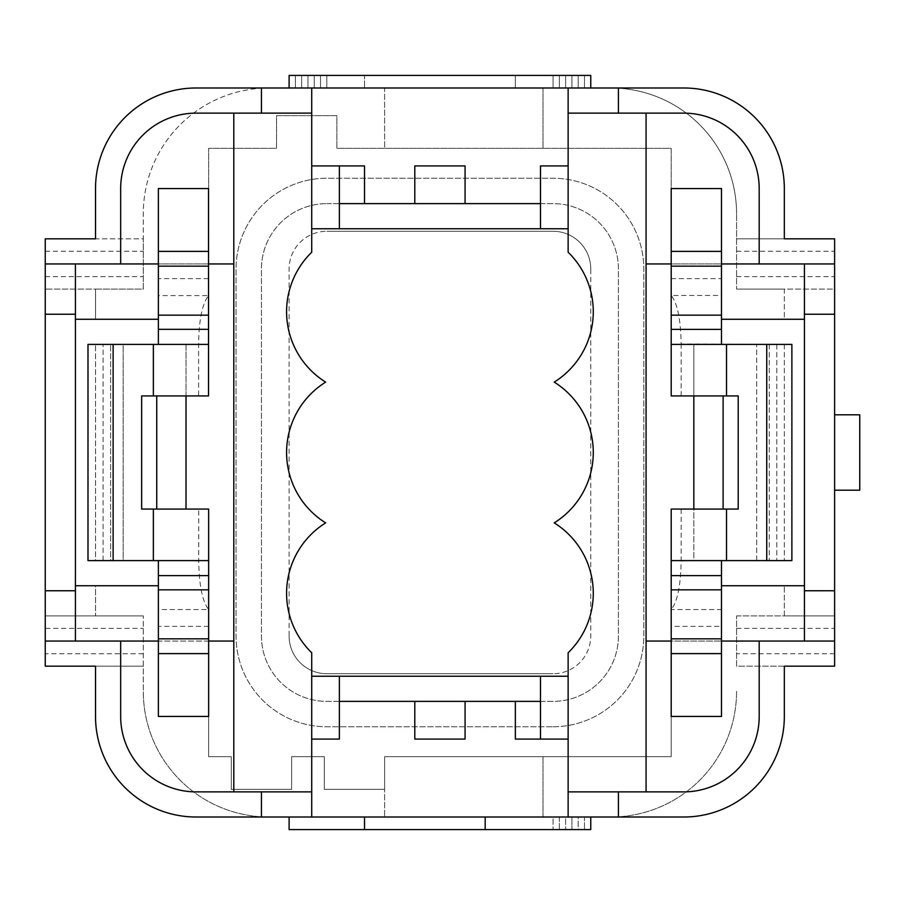 <?xml version="1.0" encoding="UTF-8"?>
<svg xmlns="http://www.w3.org/2000/svg" width="905" height="905" viewBox="0 0 905 905"><rect width="100%" height="100%" fill="white"/><g stroke="black" fill="none" stroke-linecap="round" stroke-linejoin="round"><path stroke-width="0.68" stroke-dasharray="4.53 3.39" d="M590.761 268.989A37.705 37.705 0 0 0 553.057 231.273A37.705 37.705 0 0 1 590.761 268.989L590.761 636.011A37.705 37.705 0 0 1 553.057 673.727A37.705 37.705 0 0 0 590.761 636.011L590.761 268.989M289.102 636.011A37.705 37.705 0 0 0 326.807 673.727A37.705 37.705 0 0 1 289.102 636.011L289.102 268.989A37.705 37.705 0 0 1 326.807 231.273A37.705 37.705 0 0 0 289.102 268.989L289.102 636.011M326.807 673.727L553.057 673.727L326.807 673.727M721.489 585.739L804.443 585.739L804.443 641.045L721.489 641.045L721.489 716.455L671.205 716.455L671.205 641.045L721.489 641.045L721.489 585.739L721.489 641.045L671.205 641.045L671.205 756.682L384.625 756.682L384.625 789.364L324.295 789.364L324.295 756.682L291.614 756.682L291.614 789.364L231.273 789.364L231.273 756.682L208.648 756.682L208.648 641.045L158.375 641.045L158.375 585.739L95.523 585.739L95.523 615.898L95.523 585.739L75.42 585.739L75.42 263.955L158.375 263.955L158.375 188.545L208.535 188.545L208.535 263.955L158.375 263.955L158.375 344.398L208.535 344.398M784.33 238.818L736.568 238.818L736.568 289.102L736.568 213.682L736.568 238.818L784.33 238.818L784.33 188.545A100.557 100.557 0 0 0 683.773 87.989L610.875 87.989A125.693 125.693 0 0 1 736.568 213.682A125.693 125.693 0 0 0 610.875 87.989L196.08 87.989A100.557 100.557 0 0 0 95.523 188.545L95.523 238.818L143.295 238.818L143.295 213.682A125.693 125.693 0 0 1 268.989 87.989A125.693 125.693 0 0 0 143.295 213.682L143.295 289.102L95.523 289.102L95.523 319.261L158.375 319.261L158.375 263.955L208.648 263.955L208.648 148.318L276.523 148.318L276.523 115.636L336.864 115.636L336.864 148.318L671.205 148.318L671.205 263.955L721.489 263.955L721.489 188.545L671.205 188.545L671.205 263.955L646.068 263.955L646.068 641.045L671.205 641.045L671.205 756.682L384.625 756.682L384.625 817.011L543 817.011L384.625 817.011L384.625 789.364L324.295 789.364L324.295 756.682L291.614 756.682L291.614 789.364L231.273 789.364L231.273 756.682L208.648 756.682L208.648 641.045L233.795 641.045L233.795 263.955L208.648 263.955L208.648 148.318L276.523 148.318L276.523 115.636L336.864 115.636L336.864 148.318L671.205 148.318L671.205 263.955L721.489 263.955L721.489 319.261L784.33 319.261L784.33 289.102L834.614 289.102L834.614 238.818M543 817.011L543 756.682L384.625 756.682L543 756.682L543 817.011M784.33 666.182L736.568 666.182L736.568 615.898L736.568 666.182L784.33 666.182L784.33 716.455A100.557 100.557 0 0 1 683.773 817.011L196.08 817.011A100.557 100.557 0 0 1 95.523 716.455L95.523 666.182L143.295 666.182L143.295 615.898L143.295 691.318L143.295 666.182L95.523 666.182M590.761 817.011L485.182 817.011L590.761 817.011L590.761 829.58L289.102 829.58L289.102 817.011L364.511 817.011L289.102 817.011M578.193 817.011L485.182 817.011L578.193 817.011L578.193 829.58L485.182 829.58L584.483 829.58L485.182 829.58L578.193 829.58L578.193 817.011M571.915 817.011L485.182 817.011L571.915 817.011L571.915 829.58L485.182 829.58L571.915 829.58L571.915 817.011M584.483 817.011L485.182 817.011L584.483 817.011L584.483 829.58L584.483 817.011M565.625 817.011L364.511 817.011L565.625 817.011L565.625 829.58L565.625 817.011M559.335 817.011L364.511 817.011L559.335 817.011L559.335 829.58L364.511 829.58L559.335 829.58L559.335 817.011M553.057 817.011L364.511 817.011L553.057 817.011L553.057 829.58L553.057 817.011M364.511 817.011L364.511 829.58M485.182 817.011L485.182 829.58M834.614 666.182L834.614 289.102L736.568 289.102L784.33 289.102L784.33 319.261L804.443 319.261L804.443 263.955L721.489 263.955L721.489 319.261M736.568 615.898L784.33 615.898L784.33 585.739L784.33 615.898L834.614 615.898L736.568 615.898M736.568 691.318A125.693 125.693 0 0 1 610.875 817.011A125.693 125.693 0 0 0 736.568 691.318M268.989 817.011A125.693 125.693 0 0 1 143.295 691.318A125.693 125.693 0 0 0 268.989 817.011M45.25 238.818L45.25 615.898L143.295 615.898L45.25 615.898L45.25 628.353L143.295 628.353M143.295 653.738L45.25 653.738L45.25 628.353M45.25 653.738L45.25 666.182M208.648 560.602L158.375 560.602L158.375 609.529L208.648 609.529C202.437 601.689 199.123 585.501 198.715 560.964L198.715 509.063L208.648 509.063L208.648 716.455L158.375 716.455L158.375 641.045L75.42 641.045L75.42 585.739M120.67 263.955L120.67 188.545A75.42 75.42 0 0 1 196.08 113.125L233.795 113.125L233.795 263.955M646.068 263.955L646.068 113.125L683.773 113.125A75.42 75.42 0 0 1 759.193 188.545L759.193 263.955M759.193 641.045L759.193 716.455A75.42 75.42 0 0 1 683.773 791.875L646.068 791.875L646.068 641.045M233.795 641.045L233.795 791.875L196.08 791.875A75.42 75.42 0 0 1 120.67 716.455L120.67 641.045M804.443 585.739L804.443 319.261M834.614 490.205L859.75 490.205L859.75 414.795L834.614 414.795M75.42 319.261L95.523 319.261L95.523 289.102L45.25 289.102L143.295 289.102L143.295 238.818L95.523 238.818M364.511 87.989L301.67 87.989L364.511 87.989L364.511 75.42L301.67 75.42L364.511 75.42L364.511 87.989M384.625 87.989L543 87.989L543 148.318L384.625 148.318L543 148.318L543 87.989L384.625 87.989L384.625 148.318L384.625 87.989M289.102 87.989L590.761 87.989L289.102 87.989L289.102 75.42L590.761 75.42L590.761 87.989M295.381 87.989L584.483 87.989L295.381 87.989L295.381 75.42L584.483 75.42L295.381 75.42L295.381 87.989M515.352 87.989L578.193 87.989L515.352 87.989L571.915 87.989L515.352 87.989L565.625 87.989L515.352 87.989L559.335 87.989L515.352 87.989L553.057 87.989L515.352 87.989L515.352 75.42L578.193 75.42L515.352 75.42L515.352 87.989M326.807 87.989L326.807 75.42L326.807 87.989M553.057 87.989L553.057 75.42L553.057 87.989M584.483 87.989L584.483 75.42L584.483 87.989M320.517 87.989L320.517 75.42L320.517 87.989M559.335 87.989L559.335 75.42L559.335 87.989M314.239 87.989L314.239 75.42L314.239 87.989M565.625 87.989L565.625 75.42L565.625 87.989M307.949 87.989L307.949 75.42L307.949 87.989M571.915 87.989L571.915 75.42L571.915 87.989M301.67 87.989L301.67 75.42L301.67 87.989M578.193 87.989L578.193 75.42L578.193 87.989M553.057 231.273L326.807 231.273L553.057 231.273M384.625 756.682L384.625 789.364L384.625 756.682M233.795 791.875L311.727 791.875L311.727 652.765A82.955 82.955 0 0 1 325.642 522.886A82.955 82.955 0 0 1 325.642 382.114A82.955 82.955 0 0 1 311.727 252.235L311.727 113.125L233.795 113.125M568.136 676.239L311.727 676.239M646.068 113.125L568.136 113.125L568.136 252.235A82.955 82.955 0 0 1 554.222 382.114A82.955 82.955 0 0 1 554.222 522.886A82.955 82.955 0 0 1 568.136 652.765L568.136 791.875L646.068 791.875M311.727 228.761L568.136 228.761M568.136 113.125L568.136 87.989M540.489 739.08L540.489 701.375L339.375 701.375L339.375 739.08L311.727 739.08M311.727 791.875L311.727 817.011M568.136 817.011L568.136 791.875M568.136 739.08L515.352 739.08L515.352 701.375M339.375 165.92L339.375 203.625L540.489 203.625L540.489 165.92L568.136 165.92M311.727 87.989L311.727 113.125M311.727 165.92L364.511 165.92L364.511 203.625M414.795 701.375L465.068 701.375L465.068 739.08L414.795 739.08L414.795 701.375M540.489 701.375L540.489 676.239M339.375 701.375L339.375 676.239M339.375 203.625L339.375 228.761M540.489 203.625L540.489 228.761M414.795 203.625L414.795 165.92L465.068 165.92L465.068 203.625L414.795 203.625M208.648 641.045L158.375 641.045L158.375 585.739M158.375 319.261L158.375 263.955M208.535 263.955L208.535 395.938L198.602 395.938L198.602 344.398C198.976 319.748 202.29 303.469 208.535 295.584L158.375 295.584M723.118 395.938L723.118 509.063L738.208 509.063L738.208 395.938L693.83 395.938L693.83 344.398L693.83 560.602L721.489 560.602L721.489 626.373L671.205 626.373L671.205 609.529L721.489 609.529M693.83 395.938L671.205 395.938L671.205 263.955M198.602 395.938L156.735 395.938L156.735 509.063L141.655 509.063L141.655 395.938L156.735 395.938M671.205 641.045L671.205 626.373M671.205 509.063L671.205 609.529C677.426 601.689 680.741 585.501 681.148 560.964L681.148 509.063L671.205 509.063M671.205 344.398L721.489 344.398L721.489 295.471L671.205 295.471C677.426 303.311 680.741 319.499 681.148 344.036L791.875 344.398L791.875 560.602L756.682 560.602L756.682 344.398L756.682 560.602L693.83 560.602L693.83 509.063L681.148 509.063M681.148 395.938L681.148 344.036M681.148 560.964L693.83 560.602M721.489 641.045L721.489 626.373M721.489 295.471L721.489 263.955M671.205 560.602L721.489 560.602M198.602 344.398L123.182 344.398L123.182 560.602L110.614 560.602L110.614 344.398L110.614 560.602L103.068 560.602L103.068 344.398L103.068 560.602L95.523 560.602L95.523 344.398L95.523 560.602L87.989 560.602L87.989 344.398L123.182 344.398L123.182 560.602L158.375 560.602M721.489 344.398L693.83 344.398M186.023 395.938L186.023 344.398L158.375 344.398M671.205 278.627L721.489 278.627M723.118 509.063L693.83 509.063M198.715 509.063L156.735 509.063M186.023 509.063L186.023 344.398M769.25 344.398L769.25 560.602L769.25 344.398M776.795 344.398L776.795 560.602L776.795 344.398M784.33 344.398L784.33 560.602L784.33 344.398M198.715 560.964L186.023 560.602M158.375 609.529L158.375 641.045M208.535 278.627L158.375 278.627M208.648 626.373L158.375 626.373M804.443 590.761L834.614 590.761M804.443 314.239L834.614 314.239M75.42 590.761L45.25 590.761M75.42 314.239L45.25 314.239M553.057 726.76A90.749 90.749 0 0 0 643.806 636.011L643.806 268.989A90.749 90.749 0 0 0 553.057 178.24L326.807 178.24A90.749 90.749 0 0 0 236.058 268.989L236.058 636.011A90.749 90.749 0 0 0 326.807 726.76L553.057 726.76A90.749 90.749 0 0 0 643.806 636.011L643.806 268.989A90.749 90.749 0 0 0 553.057 178.24L326.807 178.24A90.749 90.749 0 0 0 236.058 268.989L236.058 636.011A90.749 90.749 0 0 0 326.807 726.76L553.057 726.76M326.807 203.625L553.057 203.625A65.364 65.364 0 0 1 618.42 268.989L618.42 636.011A65.364 65.364 0 0 1 553.057 701.375L326.807 701.375A65.364 65.364 0 0 1 261.443 636.011L261.443 268.989A65.364 65.364 0 0 1 326.807 203.625A65.364 65.364 0 0 0 261.443 268.989L261.443 636.011A65.364 65.364 0 0 0 326.807 701.375L553.057 701.375A65.364 65.364 0 0 0 618.42 636.011L618.42 268.989A65.364 65.364 0 0 0 553.057 203.625L326.807 203.625M834.614 653.738L736.568 653.738M736.568 628.353L834.614 628.353M45.25 251.262L143.295 251.262M45.25 276.647L143.295 276.647M736.568 251.262L834.614 251.262M736.568 276.647L834.614 276.647"/><path stroke-width="1.36" d="M834.614 238.818L784.33 238.818L834.614 238.818L834.614 641.045L759.193 641.045L759.193 716.455A75.42 75.42 0 0 1 683.773 791.875L618.42 791.875L618.42 817.011L683.773 817.011A100.557 100.557 0 0 0 784.33 716.455L784.33 666.182L834.614 666.182L784.33 666.182M618.42 817.011L261.443 817.011L261.443 791.875L196.08 791.875A75.42 75.42 0 0 1 120.67 716.455L120.67 641.045L75.42 641.045L75.42 314.239L45.25 314.239L45.25 238.818L95.523 238.818L45.25 238.818M95.523 666.182L45.25 666.182L95.523 666.182L95.523 716.455A100.557 100.557 0 0 0 196.08 817.011L261.443 817.011M289.102 817.011L289.102 829.58L590.761 829.58L590.761 817.011M364.511 817.011L364.511 829.58M485.182 817.011L485.182 829.58M784.33 238.818L784.33 188.545A100.557 100.557 0 0 0 683.773 87.989L618.42 87.989L618.42 113.125L683.773 113.125A75.42 75.42 0 0 1 759.193 188.545L759.193 263.955L804.443 263.955L804.443 641.045M45.25 263.955L120.67 263.955L120.67 188.545A75.42 75.42 0 0 1 196.08 113.125L261.443 113.125L261.443 87.989L196.08 87.989A100.557 100.557 0 0 0 95.523 188.545L95.523 238.818M45.25 666.182L45.25 314.239M834.614 641.045L834.614 666.182M75.42 263.955L75.42 314.239M208.535 263.955L233.795 263.955L233.795 113.125M120.67 263.955L158.375 263.955M671.205 263.955L646.068 263.955L646.068 113.125M759.193 263.955L721.489 263.955M671.205 641.045L646.068 641.045L646.068 791.875M759.193 641.045L721.489 641.045M208.648 641.045L233.795 641.045L233.795 791.875M120.67 641.045L158.375 641.045M834.614 314.239L804.443 314.239M834.614 414.795L859.75 414.795L859.75 490.205L834.614 490.205M721.489 319.261L804.443 319.261M721.489 585.739L804.443 585.739M261.443 87.989L618.42 87.989M289.102 87.989L289.102 75.42L590.761 75.42L590.761 87.989M568.136 676.239L568.136 652.765A82.955 82.955 0 0 0 554.222 522.886A82.955 82.955 0 0 0 554.222 382.114A82.955 82.955 0 0 0 568.136 252.235L568.136 228.761L311.727 228.761L311.727 252.235A82.955 82.955 0 0 0 325.642 382.114A82.955 82.955 0 0 0 325.642 522.886A82.955 82.955 0 0 0 311.727 652.765L311.727 676.239L568.136 676.239L568.136 739.08L515.352 739.08L515.352 701.375M261.443 791.875L311.727 791.875L311.727 676.239M568.136 817.011L568.136 739.08M568.136 228.761L568.136 113.125L618.42 113.125M311.727 228.761L311.727 113.125L261.443 113.125M233.795 641.045L233.795 263.955M646.068 263.955L646.068 641.045M568.136 87.989L568.136 113.125M339.375 701.375L540.489 701.375M540.489 739.08L540.489 676.239M540.489 203.625L339.375 203.625M414.795 701.375L414.795 739.08L465.068 739.08L465.068 701.375M465.068 203.625L465.068 165.92L414.795 165.92L414.795 203.625M364.511 203.625L364.511 165.92L339.375 165.92L339.375 228.761M311.727 165.92L339.375 165.92M311.727 739.08L339.375 739.08L339.375 676.239M568.136 165.92L540.489 165.92L540.489 228.761M568.136 791.875L618.42 791.875M311.727 817.011L311.727 791.875M311.727 113.125L311.727 87.989M75.42 319.261L158.375 319.261M75.42 585.739L158.375 585.739M208.535 188.545L208.535 266.172L158.375 266.172L158.375 188.545L208.535 188.545M208.648 653.614L208.648 716.455L158.375 716.455L158.375 653.614L208.648 653.614L208.648 509.063L141.655 509.063L141.655 395.938L208.535 395.938L208.535 266.172M726.511 344.398L766.739 344.398L766.739 560.602L726.511 560.602L726.511 509.063L738.208 509.063L738.208 395.938L671.205 395.938L671.205 344.398L726.511 344.398L726.511 395.938M723.118 509.063L723.118 395.938M726.511 509.063L671.205 509.063L671.205 638.828L721.489 638.828L721.489 716.455L671.205 716.455L671.205 638.828M726.511 560.602L671.205 560.602M671.205 251.386L671.205 188.545L721.489 188.545L721.489 251.386L671.205 251.386L671.205 344.398M721.489 560.602L721.489 638.828M721.489 251.386L721.489 344.398M721.489 653.614L671.205 653.614M671.205 575.625L721.489 575.625M766.739 344.398L791.875 344.398L791.875 560.602L766.739 560.602M208.535 344.398L87.989 344.398L87.989 560.602L208.648 560.602M671.205 329.375L721.489 329.375M693.83 395.938L693.83 509.063M156.735 395.938L156.735 509.063M186.023 395.938L186.023 509.063M153.352 344.398L153.352 395.938M113.125 344.398L113.125 560.602M153.352 509.063L153.352 560.602M158.375 344.398L158.375 266.172M158.375 653.614L158.375 560.602M158.375 251.386L208.535 251.386M208.535 329.33L158.375 329.33M208.648 575.625L158.375 575.625M834.614 590.761L804.443 590.761M45.25 590.761L75.42 590.761M45.25 641.045L75.42 641.045M834.614 263.955L804.443 263.955M671.205 589.845L721.489 589.845M671.205 315.155L721.489 315.155M671.205 266.172L721.489 266.172M208.535 315.155L158.375 315.155M208.648 589.845L158.375 589.845M208.648 638.828L158.375 638.828"/></g></svg>

